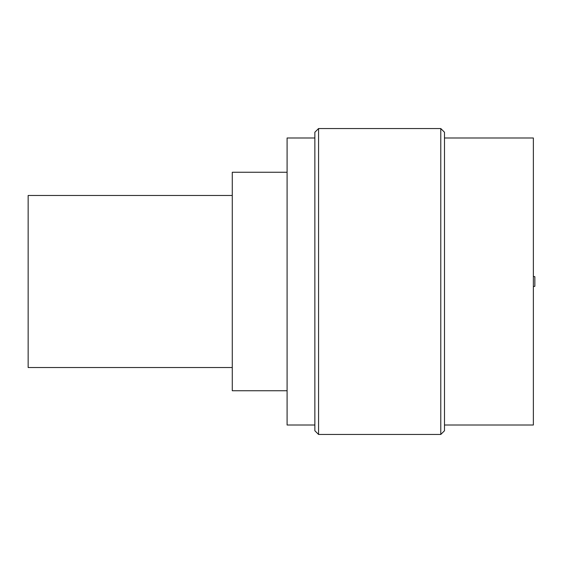 <?xml version="1.0" encoding="UTF-8"?>
<svg xmlns="http://www.w3.org/2000/svg" width="563" height="563" viewBox="0 0 563 563"><rect width="100%" height="100%" fill="white"/><g stroke="black" fill="none" stroke-linecap="round" stroke-linejoin="round"><path stroke-width="0.84" d="M232.28 195.474L28.15 195.474L28.15 367.526L232.28 367.526M444.488 137.991L533.372 137.991L533.372 425.009L444.488 425.009M440.78 128.547L444.488 132.249L444.488 430.751L440.78 434.453L440.78 128.547L318.567 128.547L318.567 434.453L440.78 434.453M318.567 434.453L314.865 430.751L314.865 132.249L318.567 128.547M314.865 137.991L287.088 137.991L287.088 425.009L314.865 425.009M287.088 172.25L232.28 172.25L232.28 390.75L287.088 390.75M533.372 276.398L534.85 276.707L534.85 286.293L533.372 286.602"/></g></svg>
